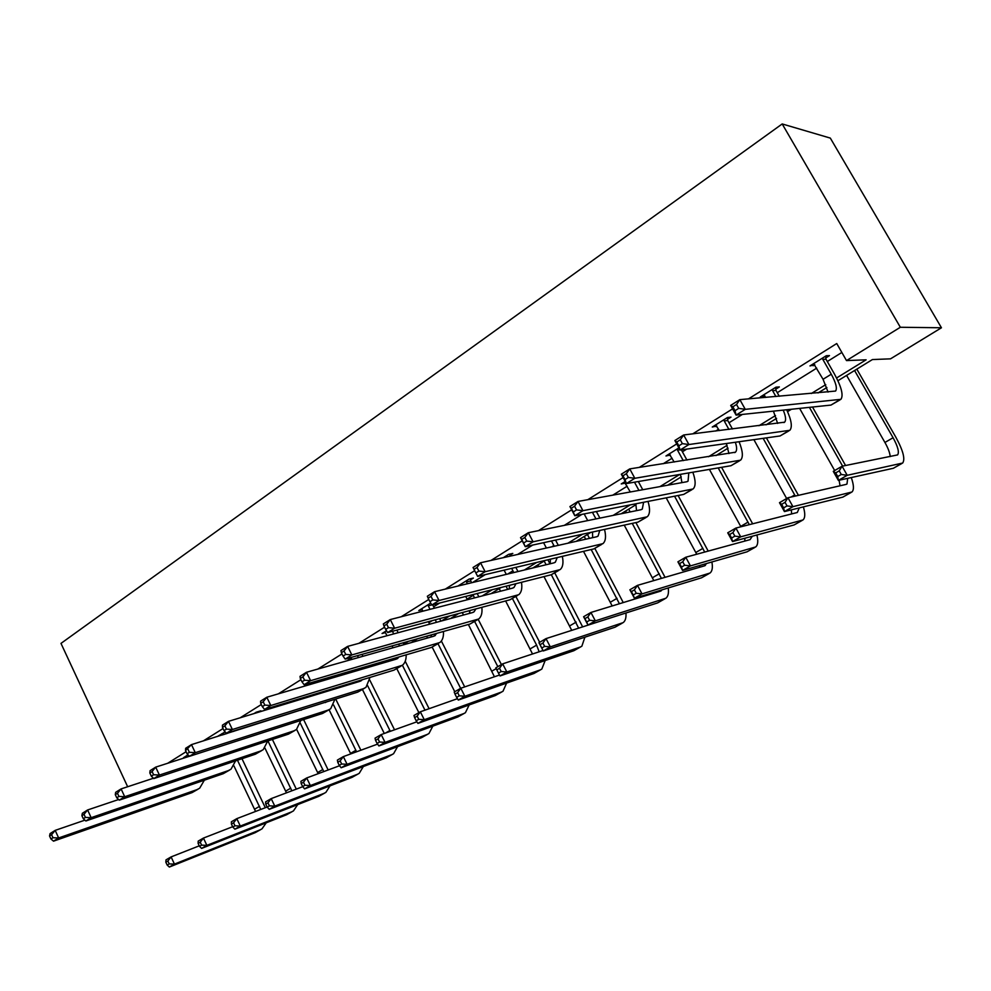 <?xml version="1.0" encoding="UTF-8"?>
<svg xmlns="http://www.w3.org/2000/svg" width="991" height="991" viewBox="0 0 991 991"><rect width="100%" height="100%" fill="white"/><g stroke="black" fill="none" stroke-linecap="round" stroke-linejoin="round"><path stroke-width="1.49" d="M837.915 380.742L872.414 359.56L890.525 358.841L941.45 327.773L830.322 138.096L782.196 123.949L60.984 643.394L127.653 786.743M225.155 731.903L217.339 736.524M422.277 609.651L418.784 610.543L430.713 603.085M509.931 555.233L512.805 553.436L508.643 554.353L503.341 557.673M670.35 455.018L665.964 455.971L678.897 447.882M775.817 389.141L779.36 386.936L775.978 387.171L760.233 397.019L764.928 395.942M233.579 731.432L234.917 730.59M270.085 708.689L273.008 706.856M307.829 685.165L312.45 682.291M346.875 660.836L351.285 658.086M433.662 606.765L439.657 603.036M472.583 582.522L485.293 574.594M517.587 554.477L532.712 545.062M564.313 525.366L582.002 514.341M612.822 495.141L627.192 486.197M663.252 463.726L672.096 458.214M682.403 451.797L686.713 449.109M715.713 431.048L718.586 429.252M729.004 422.761L742.395 414.424M777.266 392.696L816.72 368.119M827.312 361.517L841.842 352.462M836.577 377.98L866.122 359.807L846.5 360.588L836.738 343.53L748.478 398.89M732.609 408.849L692.734 433.872M676.729 443.918L639.232 467.43M623.128 477.538L587.861 499.662M571.671 509.82L538.485 530.643M522.232 540.838L491.003 560.435M474.689 570.667L445.293 589.112M428.781 599.468L401.256 616.736M384.57 627.204L358.816 643.37M341.982 653.924L317.876 669.049M300.917 679.69L278.36 693.836M261.29 704.539L240.206 717.781M223.049 728.546L203.328 740.909M186.097 751.723L167.677 763.281M825.813 357.912L829.492 355.62L826.296 355.719L809.969 365.927L814.825 364.775M727.58 419.267L730.999 417.137L727.456 417.521L712.269 427.022L716.803 426.006M625.494 483.051L621.258 483.93L625.234 481.44M470.576 579.809L473.364 578.075L469.09 579.078L457.953 586.053M384.669 631.886L385.412 632.605L382.055 633.509L386.515 630.722M258.75 712.133L260.893 710.795L256.198 712.219L254.043 713.57M186.234 756.777L183.57 757.632L188.055 754.832M846.5 360.588L900.336 327.265L782.196 123.949M826.89 387.506L818.033 392.944M791.462 409.246L787.548 411.649M776.585 418.375L766.043 424.854M728.075 448.155L715.973 455.587M681.251 476.894L667.711 485.206M636.049 504.642L621.171 513.772M590.797 532.402L576.254 541.334M545.137 560.435L532.873 567.954M501.087 587.465L490.966 593.683M458.573 613.565L450.447 618.557M417.496 638.774L411.253 642.614M377.806 663.14L373.31 665.89M339.418 686.701L336.568 688.448M302.28 709.494L300.979 710.287M941.45 327.773L900.336 327.265M367.76 666.324L368.528 665.853M403.758 644.187L408.391 641.338M441.49 620.973L449.654 615.956M482.208 595.925L492.391 589.67M524.338 570.023L536.676 562.442M567.954 543.192L582.584 534.199M613.144 515.407L630.239 504.89M659.969 486.606L679.702 474.466M708.54 456.727L727.084 445.318M758.957 425.721L775.532 415.526M811.319 393.514L825.763 384.632M812.434 364.378L813.215 365.778M762.897 395.359L763.665 396.734M715.106 425.238L715.861 426.601M668.975 454.089L669.705 455.426M630.301 491.982L625.123 483.274M813.611 363.635L823.063 379.28L828.042 392.089M822.79 359.324L831.276 374.214C835.933 382.799 837.37 388.41 835.586 391.061L739.856 399.633L745.269 409.345L840.913 399.323C843.614 395.347 841.458 386.911 834.447 374.028L825.998 359.213L822.79 359.324L822.604 358.024M825.577 356.165L825.998 359.213M738.704 408.366L745.269 409.345L736.078 415.093L730.689 405.406L739.856 399.633L736.536 404.477L732.857 406.793L735.025 410.683L738.704 408.366L736.536 404.477M735.025 410.683L736.078 415.093L830.966 405.084L840.021 399.869M730.689 405.406L732.857 406.793M841.272 474.478L839.216 470.849L835.686 472.905L837.729 476.535L841.272 474.478L847.218 475.296L838.374 480.4L833.27 471.357L842.09 466.216L847.218 475.296L902.665 463.045C905.378 459.13 903.111 450.533 895.864 437.254L856.831 369.135M854.576 370.51L893.077 437.737C897.896 446.582 899.407 452.305 897.598 454.906L842.09 466.216L839.216 470.849M846.599 375.403L884.926 442.469C888.159 448.217 889.906 452.924 890.203 456.591M837.729 476.535L838.374 480.4L893.349 468.272L901.921 463.466M833.27 471.357L835.686 472.905M763.751 394.814L765.746 397.416M775.569 387.431L775.99 390.417L772.608 390.677L775.903 396.549M772.608 390.677L772.423 389.401M779.273 396.264L775.99 390.417M783.224 410.113C785.801 416.27 786.259 420.295 784.612 422.178L683.654 434.987L688.894 444.538L789.839 430.305C792.54 427.059 791.487 420.209 786.668 409.754M773.438 411.154L777.625 423.43M682.378 443.634L688.894 444.538L680.086 450.038L674.871 440.524L683.654 434.987L680.284 439.806L676.754 442.023L678.847 445.851L682.378 443.634L680.284 439.806M678.847 445.851L680.086 450.038L780.078 435.953L788.873 430.887M674.871 440.524L676.754 442.023M715.663 424.891L719.342 430.602M727.344 417.595L727.753 420.531L724.21 420.915L728.918 429.425M724.21 420.915L724.037 419.664M732.448 428.979L727.753 420.531M735.347 442.259C737.007 447.263 737.056 450.571 735.458 452.193L629.756 468.892L634.835 478.294L740.599 460.158C743.349 457.173 742.841 451.029 739.075 441.726M726.316 443.522L728.942 453.581M628.368 477.451L634.835 478.294L626.374 483.571L621.332 474.206L629.756 468.892L626.337 473.686L622.955 475.816L624.987 479.57L628.368 477.451L626.337 473.686M624.987 479.57L626.374 483.571L731.011 465.708L739.559 460.79M621.332 474.206L622.955 475.816M845.583 465.522L812.509 407.028M809.412 407.351L842.61 466.117M799.626 408.391L834.67 470.539M847.677 478.343L846.983 483.992L846.203 484.376L787.969 497.742L792.936 506.661L851.938 492.007C854.118 489.864 853.895 485.057 851.281 477.551M839.092 480.239L840.058 485.788M787.027 505.905L792.936 506.661L784.426 511.579L779.483 502.672L787.969 497.742L785.045 502.338L781.639 504.308L783.621 507.887L787.027 505.905L785.045 502.338M783.621 507.887L784.426 511.579L842.846 497.11L851.145 492.453M779.483 502.672L781.639 504.308M798.449 495.339L766.39 437.873M763.132 438.332L795.302 496.057M753.878 439.645L786.643 498.51M799.291 507.9L797.297 512.496L735.892 528.054L740.711 536.837L802.995 519.953C805.2 517.934 805.336 513.573 803.379 506.884M791.313 509.87L791.623 513.933M734.851 536.143L740.711 536.837L732.535 541.569L727.728 532.811L735.892 528.054L732.919 532.625L729.649 534.521L731.581 538.039L734.851 536.143L732.919 532.625M731.581 538.039L732.535 541.569L794.088 524.945L802.14 520.436M727.728 532.811L729.649 534.521M669.247 453.915L674.177 462.041M679.925 449.765L677.497 450.1L683.257 460.629M677.497 450.1L677.324 448.873M686.936 460.072L681.35 449.864M688.795 472.918L688.051 481.13L686.713 481.762L578.026 501.446L582.943 510.687L693.093 488.972C695.88 486.16 695.793 480.585 692.845 472.224M680.433 474.342L681.944 482.629M576.539 509.907L582.943 510.687L574.817 515.754L569.924 506.537L578.026 501.446L574.569 506.203L571.324 508.247L573.281 511.951L576.539 509.907L574.569 506.203M573.281 511.951L574.817 515.754L683.679 494.422L692.003 489.641M569.924 506.537L571.324 508.247M752.652 523.805L721.584 467.318M718.19 467.901L749.332 524.648M709.395 469.4L740.921 526.778M752.28 536.242L750.088 539.637L685.76 557.239L690.442 565.898L755.724 546.945C757.954 545.013 758.35 541.024 756.913 534.991M744.873 538.237L744.811 541.074M684.632 565.242L690.442 565.898L682.564 570.444L677.906 561.823L685.76 557.239L682.749 561.786L679.603 563.606L681.474 567.075L684.632 565.242L682.749 561.786M681.474 567.075L682.564 570.444L747.016 551.826L754.82 547.453M677.906 561.823L679.603 563.606M634.5 482.183L638.947 490.409M642.75 489.727L638.328 481.527M643.617 502.276L642.292 509.077L640.892 509.746L528.314 532.712L533.084 541.804L647.247 516.782C650.022 514.118 650.282 509.002 648.003 501.409M635.813 503.8L636.532 510.638M526.741 541.086L533.084 541.804L525.28 546.673L520.535 537.618L528.314 532.712L524.834 537.444L521.712 539.401L523.607 543.043L526.741 541.086L524.834 537.444M523.607 543.043L525.28 546.673L637.993 522.133L646.082 517.475M520.535 537.618L521.712 539.401M708.206 551.095L678.092 495.512M672.059 484.413L671.291 483.001M674.561 496.206L704.712 552.061M666.187 497.841L696.735 554.242M706.608 563.507L704.465 565.861L637.473 585.359L642.019 593.882L710.052 573.021C712.281 571.163 712.888 567.484 711.885 561.984M699.782 565.477L699.547 567.298M636.247 593.275L642.019 593.882L634.426 598.267L629.892 589.769L637.473 585.359L634.426 589.868L631.391 591.627L633.212 595.046L636.247 593.275L634.426 589.868M633.212 595.046L634.426 598.267L701.529 577.803L709.098 573.566M629.892 589.769L631.391 591.627M584.157 513.92L587.713 520.597M592.432 512.297L595.95 518.912M599.889 518.107L596.371 511.529M599.766 530.458L598.081 536.069L596.619 536.775L480.536 562.777L485.156 571.72L602.949 543.638C605.724 541.098 606.244 536.366 604.51 529.417M592.494 532.043L592.643 537.667M478.864 571.064L485.156 571.72L477.65 576.415L473.041 567.484L480.536 562.777L477.018 567.484L474.008 569.367L475.866 572.947L478.864 571.064L477.018 567.484M475.866 572.947L477.65 576.415L593.857 548.903L601.735 544.369M473.041 567.484L474.008 569.367M665.072 577.332L635.888 522.591M630.165 511.938L628.678 509.163M625.606 511.046L626.485 512.681M632.246 523.384L661.418 578.397M624.231 525.131L653.825 580.602M662.161 589.806L660.353 591.218L590.921 612.463L595.343 620.861L665.902 598.23C668.12 596.433 668.9 593.014 668.244 587.96M656.005 591.689L655.769 592.618M589.608 620.304L595.343 620.861L588.01 625.086L583.612 616.724L590.921 612.463L587.836 616.947L584.913 618.644L586.684 622.001L589.608 620.304L587.836 616.947M586.684 622.001L588.01 625.086L657.553 602.924L664.899 598.799M583.612 616.724L584.913 618.644M543.576 542.696L546.388 548.023M551.479 540.975L554.266 546.264M558.317 545.36L555.542 540.083M557.227 557.574L555.369 562.157L553.845 562.888L434.554 591.701L439.05 600.509L560.15 569.602C562.9 567.162 563.644 562.752 562.343 556.36M550.439 559.172L550.191 563.78M428.124 598.192L427.344 596.235L434.554 591.701L431.011 596.371L428.124 598.192L429.921 601.71L432.807 599.902L431.011 596.371M432.807 599.902L439.05 600.509L431.816 605.018L551.207 574.768L558.887 570.358M431.816 605.018L429.921 601.71M623.252 602.578L594.897 548.543M589.484 538.373L587.428 534.483M584.232 536.441L585.706 539.215M591.181 549.534L619.412 603.742M583.501 551.355L612.178 605.959M618.495 615.374L546.004 638.613L550.315 646.875L623.178 622.621C625.395 620.886 626.312 617.678 625.94 612.995M544.629 646.367L550.315 646.875L543.241 650.963L538.955 642.713L546.004 638.613L542.907 643.06L540.083 644.695L541.792 648.015L544.629 646.367L542.907 643.06M541.792 648.015L543.241 650.963L615.002 627.216L622.137 623.215M538.955 642.713L540.083 644.695M504.097 570.147L506.29 574.384M511.666 568.351L513.796 572.563M505.881 557.103L505.744 556.162M509.758 554.105L510.068 556.162M517.971 571.559L515.828 567.372M515.952 583.699L514.056 587.378L512.483 588.146L390.281 619.561L394.641 628.22L518.751 594.699C521.489 592.358 522.393 588.22 521.477 582.299M509.622 585.309L509.126 589.013M383.938 625.94L383.331 623.921L390.281 619.561L386.725 624.194L383.938 625.94L385.685 629.409L388.472 627.662L386.725 624.194M388.472 627.662L394.641 628.22L387.679 632.568L509.956 599.79L517.451 595.492M387.679 632.568L385.685 629.409M582.671 626.919L554.749 572.872M550.005 563.817L547.874 559.779M544.158 561.03L546.115 564.759M551.343 574.73L578.67 628.195M537.853 564.907L538.72 566.542M543.985 576.601L571.757 630.4M496.801 669.854L498.473 673.112L501.211 671.526L499.526 668.268L496.801 669.854L495.847 667.823L502.66 663.859L506.847 671.997L580.33 647.012L581.841 646.231L584.925 637.163M543.006 650.517L502.66 663.859L499.526 668.268M501.211 671.526L506.847 671.997L500.021 675.949L573.826 650.728L580.763 646.85M500.021 675.949L498.473 673.112M465.696 596.433L467.393 599.741M470.415 578.769L470.737 580.949L466.464 581.965L467.393 583.773M472.967 594.6L474.528 597.907M466.464 581.965L466.303 580.837M478.814 596.805L477.216 593.522M471.666 582.745L470.737 580.949M475.891 608.92L474.082 611.781L472.472 612.587L347.618 646.392L351.867 654.927L478.703 618.991C481.403 616.724 482.456 612.834 481.849 607.322M470.007 610.506L469.387 613.429M341.362 652.685L340.929 650.604L347.618 646.392L344.05 651L341.362 652.685L343.059 656.092L345.748 654.419L344.05 651M345.748 654.419L351.867 654.927L345.153 659.114L470.056 623.996L477.352 619.809M345.153 659.114L343.059 656.092M539.674 642.304L515.865 596.458M506.042 586.214L507.677 589.385M512.434 598.539L536.614 645.129L539.154 651.793M499.229 588.617L500.566 591.218M505.621 600.955L532.526 653.986M455.005 694.146L456.628 697.354L459.279 695.831L457.644 692.61L455.005 694.146L454.212 692.065L460.79 688.237L464.866 696.264L540.256 669.904L541.804 669.086L545.161 660.526M499.526 675.032L460.79 688.237L457.644 692.61M459.279 695.831L464.866 696.264L458.276 700.067L533.951 673.496L540.69 669.73M458.276 700.067L456.628 697.354M421.472 608.858L423.033 611.137M428.372 621.654L429.611 624.194M431.779 604.944L428.261 605.835L430.044 609.341M428.261 605.835L428.1 604.721M434.392 608.214L432.658 604.807M435.346 619.796L436.412 622.348M436.981 633.299L433.724 636.247L306.479 672.27L310.617 680.681L439.93 642.502C442.593 640.31 443.77 636.631 443.435 631.478M431.543 634.822L430.887 637.052M300.31 678.463L300.025 676.333L306.479 672.27L302.899 676.841L300.31 678.463L301.958 681.82L304.559 680.21L302.899 676.841M304.559 680.21L310.617 680.681L304.138 684.719L431.419 647.433L438.542 643.345M440.822 621.159L439.694 618.632M304.138 684.719L301.958 681.82M385.412 632.605L386.986 635.739M392.424 631.304L393.737 633.906M398.171 632.704L396.858 630.115M398.729 644.051L399.423 645.959M399.175 656.872L396.202 659.151L266.802 697.243L270.816 705.518L402.371 665.283C405.009 663.152 406.273 659.659 406.161 654.828M392.102 645.921L392.931 647.792M394.195 658.334L393.6 659.932M260.707 703.337L260.571 701.157L266.802 697.243L263.21 701.764L260.707 703.337L262.318 706.657L264.82 705.084L263.21 701.764M264.82 705.084L270.816 705.518L264.572 709.42L393.997 670.127L400.946 666.138M403.956 644.67L403.188 642.8M264.572 709.42L262.318 706.657M350.987 657.479L351.941 659.399M357.478 655.646L358.432 657.566M362.941 656.29L362 654.382M363.102 667.438L363.511 668.776M362.372 679.727L359.844 681.362L228.487 721.349L232.402 729.5L363.462 688.646L365.976 687.358L370.002 677.41M356.797 669.297L357.305 670.61M357.912 681.077L357.441 682.093M222.467 727.357L222.467 725.127L228.487 721.349L224.883 725.833L222.467 727.357L224.04 730.615L226.456 729.103L224.883 725.833M226.456 729.103L232.402 729.5L226.369 733.266L357.726 692.127L364.527 688.237M368.156 667.414L367.673 666.101M226.369 733.266L224.04 730.615M317.219 680.891L317.863 682.217M323.487 679.058L324.131 680.371M328.702 679.021L328.058 677.708M328.43 690.033L328.653 690.851M326.423 701.925L191.474 744.625L195.289 752.677L328.132 710.076L330.684 708.751L334.908 699.274M322.422 691.854L322.694 692.672M185.54 750.546L185.651 748.292L191.474 744.625L185.54 750.546L187.064 753.767L189.392 752.305L187.869 749.085M189.392 752.305L195.289 752.677L189.454 756.319L322.57 713.446L329.21 709.643M333.41 689.402L333.137 688.609M189.454 756.319L187.064 753.767M284.343 703.424L284.727 704.229M290.388 701.578L290.772 702.384M295.417 700.971L295.021 700.179M149.839 772.98L151.326 776.151L153.58 774.739L152.094 771.555L149.839 772.98L150.075 770.676L155.686 767.133L159.415 775.061L293.869 730.862L296.458 729.512L300.83 720.445M189.417 756.282L155.686 767.133L152.094 771.555M153.58 774.739L159.415 775.061L153.778 778.592L288.468 734.133L294.959 730.417M153.778 778.592L151.326 776.151M258.465 711.526L258.564 712.195M115.303 794.658L116.752 797.792L118.945 796.417L117.483 793.295L115.303 794.658L115.65 792.329L121.088 788.91L124.717 796.727L260.608 751.029L263.247 749.654L267.743 740.971M153.432 778.245L121.088 788.91L117.483 793.295M118.945 796.417L124.717 796.727L119.267 800.133L255.368 754.201L261.723 750.583M119.267 800.133L116.752 797.792M501.421 664.577L478.182 619.35M469.127 610.741L469.796 612.054M474.627 621.456L497.829 666.658M462.277 612.574L463.528 615.015M468.371 624.466L494.435 676.766M414.61 717.62L416.195 720.791L418.747 719.305L417.161 716.134L414.61 717.62L413.965 715.49L420.32 711.798L424.297 719.714L501.421 692.077L503.007 691.235L506.587 683.109M457.433 698.692L420.32 711.798L417.161 716.134M418.747 719.305L424.297 719.714L417.917 723.393L495.302 695.558L501.867 691.891M417.917 723.393L416.195 720.791M464.692 686.899L441.367 641.028M437.972 643.692L460.642 688.324M426.625 636.21L427.542 637.993M432.187 647.16L454.782 691.73M375.552 740.327L377.1 743.448L379.565 742.011L378.017 738.89L375.552 740.327L375.044 738.159L381.188 734.579L385.065 742.383L463.776 713.57L465.411 712.715L469.164 704.96M416.877 721.807L381.188 734.579L378.017 738.89M379.565 742.011L385.065 742.383L378.896 745.95L457.854 716.951L464.234 713.384M378.896 745.95L377.1 743.448M429.115 708.714L405.232 661.257M402.396 665.258L424.978 710.163M391.953 658.99L392.572 660.229M396.796 668.652L418.871 712.64M337.758 762.29L339.269 765.362L341.66 763.987L340.148 760.902L337.758 762.29L337.386 760.085L343.332 756.616L347.11 764.321L427.27 734.418L428.942 733.538L432.844 726.13M377.583 744.117L343.332 756.616L340.148 760.902M341.66 763.987L347.11 764.321L341.139 767.765L421.522 737.688L427.74 734.22M341.139 767.765L339.269 765.362M394.529 729.81L369.792 680.111M367.624 685.685L390.305 731.308M362.446 689.501L384.285 733.464M301.177 783.547L302.651 786.581L304.955 785.244L303.481 782.209L301.177 783.547L300.917 781.317L306.69 777.96L310.369 785.553L391.854 754.634L393.563 753.73L397.577 746.657M339.554 765.733L306.69 777.96L303.481 782.209M304.955 785.244L310.369 785.553L304.596 788.886L386.279 757.818L392.337 754.436M304.596 788.886L302.651 786.581M360.885 750.212L335.689 699.027M333.608 705.01L356.587 751.785M329.074 709.729L350.789 753.903M265.749 804.135L267.186 807.132L269.428 805.844L267.979 802.834L265.749 804.135L265.6 801.88L271.187 798.622L274.792 806.117L357.478 774.268L359.213 773.352L363.325 766.551M302.75 786.693L271.187 798.622L267.979 802.834M269.428 805.844L274.792 806.117L269.193 809.35L352.065 777.353L357.974 774.058M269.193 809.35L267.186 807.132M328.157 769.97L303.605 719.553M300.347 723.319L323.772 771.605M296.643 729.364L318.185 773.686M231.411 824.091L232.811 827.051L234.991 825.788L233.579 822.827L231.411 824.091L231.374 821.799L236.787 818.653L240.305 826.048L324.094 793.333L325.866 792.391L330.04 785.863M267.124 807.021L236.787 818.653L233.579 822.827M234.991 825.788L240.305 826.048L234.879 829.182L318.842 796.33L324.59 793.122M234.879 829.182L232.811 827.051M227.112 733.451L222.356 734.938M222.195 734.591L222.034 733.575M81.894 815.643L83.318 818.727L85.424 817.414L84.012 814.317L81.894 815.643L82.34 813.289L87.604 809.969L91.147 817.674L228.326 770.614L231.002 769.202L235.585 760.877M118.623 799.526L87.604 809.969L84.012 814.317M85.424 817.414L91.147 817.674L85.87 820.982L223.235 773.698L229.441 770.143M85.87 820.982L83.318 818.727M296.297 789.133L272.389 739.435M267.929 740.909L291.849 790.818M264.919 748.056L286.461 792.85M198.126 843.44L199.501 846.351L201.607 845.137L200.232 842.214L198.126 843.44L198.188 841.124L203.44 838.076L206.871 845.36L291.664 811.852L293.46 810.898L297.696 804.605M232.662 826.717L203.44 838.076L200.232 842.214M201.607 845.137L206.871 845.36L201.607 848.407L286.56 814.763L292.172 811.629M201.607 848.407L199.501 846.351M185.751 756.269L186.519 757.211M49.55 835.958L50.937 839.005L52.981 837.729L51.594 834.682L49.55 835.958L50.083 833.58L55.186 830.371L58.642 837.965L196.974 789.629L199.674 788.204L204.344 780.202M84.929 820.152L55.186 830.371L51.594 834.682M52.981 837.729L58.642 837.965L53.526 841.161L192.031 792.627L198.101 789.158M53.526 841.161L50.937 839.005M265.303 807.715L241.99 758.722M237.493 760.246L260.769 809.461M233.913 765.857L255.567 811.456M165.831 862.207L167.182 865.081L169.226 863.904L167.875 861.018L165.831 862.207L166.005 859.866L171.096 856.905L174.453 864.102L260.15 829.839L261.971 828.872L266.245 822.815M199.253 845.831L171.096 856.905L167.875 861.018M169.226 863.904L174.453 864.102L169.35 867.051L255.183 832.675L260.658 829.628M169.35 867.051L167.182 865.081M831.276 374.214L823.063 379.28M839.303 400.03L830.966 405.084M893.077 437.737L884.926 442.469M901.612 463.553L893.349 468.272M788.105 431.085L780.078 435.953M738.753 461.013L731.011 465.708M850.811 492.564L842.846 497.11M794.708 494.955L791.214 496.986M801.793 520.548L794.088 524.945M691.148 489.888L683.679 494.422M748.032 522.121L740.698 526.382M754.448 547.589L747.016 551.826M645.203 517.76L637.993 522.133M702.929 548.357L695.831 552.482M708.714 573.702L701.529 577.803M600.831 544.666L593.857 548.903M659.3 573.752L652.437 577.741M664.503 598.948L657.553 602.924M553.882 545.521L551.801 546.809M557.945 570.68L551.207 574.768M617.071 598.316L610.431 602.169M621.729 623.376L615.002 627.216M512.942 570.816L507.726 574.037M516.472 595.839L509.956 599.79M576.205 622.088L569.775 625.829M580.33 647.012L573.826 650.728M473.314 595.281L467.083 599.134M476.361 620.168L470.056 623.996M536.614 645.129L530.383 648.758M540.256 669.904L533.951 673.496M432.311 620.601L428.905 622.707M437.526 643.729L431.419 647.433M399.918 666.534L393.997 670.127M363.462 688.646L357.726 692.127M328.132 710.076L322.57 713.446M293.869 730.862L288.468 734.133M260.608 751.029L255.368 754.201M496.231 668.628L492.193 670.969M501.421 692.077L495.302 695.558M463.776 713.57L457.854 716.951M427.27 734.418L421.522 737.688M389.909 730.478L385.561 733.018M391.854 754.634L386.279 757.818M355.905 750.274L350.541 753.383M357.478 774.268L352.065 777.353M322.868 769.487L317.665 772.522M324.094 793.333L318.842 796.33M228.326 770.614L223.235 773.698M290.759 788.167L285.705 791.115M291.664 811.852L286.56 814.763M196.974 789.629L192.031 792.627M259.555 806.327L254.637 809.189M260.15 829.839L255.183 832.675M784.612 422.178L783.955 422.575M735.458 452.193L734.765 452.614M688.051 481.13L687.32 481.589M642.292 509.077L641.511 509.547M705.394 565.39L704.75 565.762M598.081 536.069L597.276 536.565M661.331 590.723L660.65 591.107M555.369 562.157L554.514 562.665M514.056 587.378L513.177 587.911M474.082 611.781L473.178 612.339M435.383 635.417L434.454 635.974M397.899 658.297L396.945 658.879M361.579 680.47L360.6 681.065M326.361 701.975L325.358 702.582"/></g></svg>
